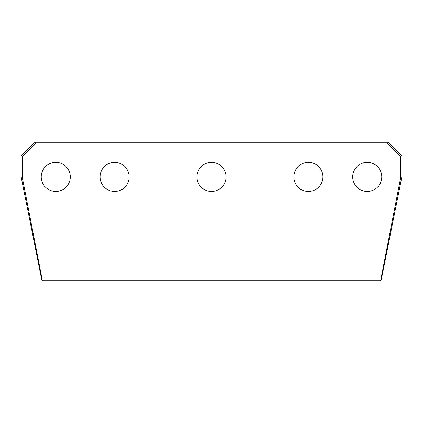 <?xml version="1.0" encoding="UTF-8"?>
<svg xmlns="http://www.w3.org/2000/svg" width="423" height="423" viewBox="0 0 423 423"><rect width="100%" height="100%" fill="white"/><g stroke="black" fill="none" stroke-linecap="round" stroke-linejoin="round"><path stroke-width="0.63" d="M388.007 142.281L34.993 142.281L21.15 156.124L21.15 176.893L41.581 279.048A2.078 2.078 0 0 0 43.617 280.719L379.383 280.719A2.078 2.078 0 0 0 381.419 279.048L401.85 176.893L401.85 156.124L388.007 142.281M352.703 176.893A14.535 14.535 0 0 0 367.243 191.429A14.535 14.535 0 0 0 381.779 176.893A14.535 14.535 0 0 0 367.243 162.353A14.535 14.535 0 0 0 352.703 176.893M293.869 176.893A14.535 14.535 0 0 0 308.404 191.429A14.535 14.535 0 0 0 322.939 176.893A14.535 14.535 0 0 0 308.404 162.353A14.535 14.535 0 0 0 293.869 176.893M196.965 176.893A14.535 14.535 0 0 0 211.5 191.429A14.535 14.535 0 0 0 226.035 176.893A14.535 14.535 0 0 0 211.5 162.353A14.535 14.535 0 0 0 196.965 176.893M100.061 176.893A14.535 14.535 0 0 0 114.596 191.429A14.535 14.535 0 0 0 129.131 176.893A14.535 14.535 0 0 0 114.596 162.353A14.535 14.535 0 0 0 100.061 176.893M41.221 176.893A14.535 14.535 0 0 0 55.757 191.429A14.535 14.535 0 0 0 70.297 176.893A14.535 14.535 0 0 0 55.757 162.353A14.535 14.535 0 0 0 41.221 176.893M42.237 280.026L380.763 280.026L400.814 176.893L400.814 156.817L386.966 142.974L36.034 142.974L22.186 156.817L22.186 176.893L42.237 280.026"/></g></svg>
